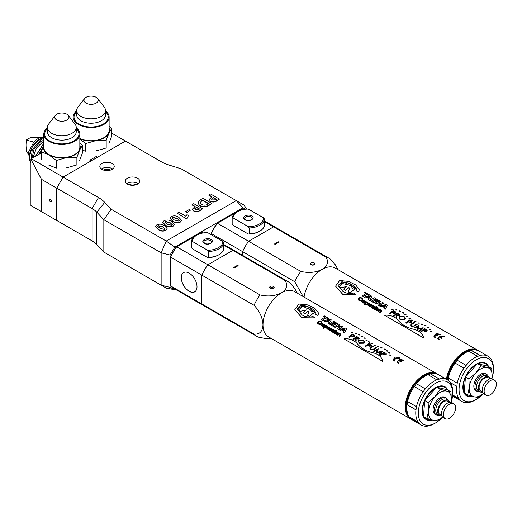 <?xml version="1.0" encoding="UTF-8"?>
<svg xmlns="http://www.w3.org/2000/svg" width="522" height="522" viewBox="0 0 522 522"><rect width="100%" height="100%" fill="white"/><g stroke="black" fill="none" stroke-linecap="round" stroke-linejoin="round"><path stroke-width="0.78" d="M103.813 170.159A4.052 2.336 180 0 1 109.888 169.931A4.052 2.336 180 0 1 110.24 170.159M129.273 184.866A4.052 2.336 180 0 1 135.355 184.631A4.052 2.336 180 0 1 135.7 184.866M101.934 169.382A7.204 4.156 180 0 1 99.826 166.44A7.204 4.156 180 0 1 104.27 162.596A7.204 4.156 180 0 1 112.119 163.503A7.204 4.156 180 0 1 114.227 166.44A7.204 4.156 180 0 1 109.783 170.283A7.204 4.156 180 0 1 101.934 169.382M101.366 169.011A7.204 4.156 180 0 1 112.119 168.645A7.204 4.156 180 0 1 112.68 169.011M127.394 184.083A7.204 4.156 180 0 1 125.287 181.141A7.204 4.156 180 0 1 129.73 177.297A7.204 4.156 180 0 1 137.58 178.204A7.204 4.156 180 0 1 139.694 181.141A7.204 4.156 180 0 1 135.244 184.984A7.204 4.156 180 0 1 127.394 184.083M126.833 183.718A7.204 4.156 180 0 1 137.58 183.346A7.204 4.156 180 0 1 138.147 183.718M98.495 197.531L63.103 177.102L56.735 188.122L92.126 208.559L98.495 197.531A36.011 20.789 180 0 1 104.733 202.379L111.14 209.244L166.231 241.053L236.251 200.624L181.167 168.815L169.272 165.122A36.011 20.789 180 0 1 160.88 161.513L125.489 141.084L63.103 177.102L56.735 188.122L56.735 220.467L92.126 240.903A27.007 15.595 180 0 1 96.811 244.537L103.839 252.074L166.264 288.118L174.844 289.736L175.457 289.377M174.844 289.736L170.048 287.361L170.048 255.017L174.844 247.102L242.913 207.802L245.718 209.191M103.839 252.074L103.839 219.736L161.135 252.811L161.135 285.156L170.048 287.361M92.126 240.903L92.126 208.559A27.007 15.595 180 0 1 96.811 212.193L103.839 219.736L111.14 209.244M211.671 196.866L208.846 195.235L210.555 193.949L219.468 199.097L216.539 201.081C214.588 202.275 212.558 202.353 210.47 201.316L209.244 199.535M199.809 205.72L197.838 202.862L200.063 200.004L203.012 198.301L211.925 203.45L208.944 205.466C205.968 207.241 202.927 207.319 199.809 205.72L197.845 203.012M194.876 206.562L192.044 204.931L193.76 203.645L202.673 208.793L199.743 210.777C197.786 211.971 195.763 212.056 193.675 211.018L192.448 209.231M190.334 210.242L186.902 212.519L185.76 211.56L189.192 209.583L190.334 210.242L186.902 212.519M188.416 215.599L187.313 218.085L186.217 218.718L177.193 213.211L178.909 212.226L185.858 216.238L186.902 214.731L188.416 215.599L187.313 218.085M181.499 220.382L180.214 222.183C177.473 223.207 174.961 222.927 172.684 221.328L170.009 218.274M174.302 224.532L173.017 226.339C170.276 227.364 167.764 227.083 165.487 225.484L162.812 222.431M167.105 228.688L165.82 230.496C163.079 231.52 160.567 231.239 158.283 229.634L155.615 226.581M246.913 209.1L243.891 205.029L236.316 200.657L242.913 207.802M166.231 241.053L174.844 247.102M166.264 241.099L161.135 252.811L170.048 255.017M210.47 201.316L209.237 199.391L211.925 196.722L208.846 194.941M216.539 201.081L216.539 200.787C214.588 201.981 212.558 202.06 210.47 201.022M219.468 199.097L216.539 200.787M208.944 205.466L208.944 205.172C205.968 206.94 202.927 207.025 199.809 205.427M211.925 203.45L208.944 205.172M193.675 211.018L192.435 209.087L195.13 206.418L192.044 204.637M199.743 210.777L199.743 210.483C197.786 211.678 195.763 211.762 193.675 210.725M202.673 208.793L199.743 210.483M186.902 212.226L185.76 211.56M186.217 218.718L177.193 213.211M187.313 217.791L186.217 218.424M172.684 221.034L170.002 218.124L171.255 216.506C173.97 215.442 176.475 215.703 178.759 217.282L181.506 220.232L180.214 221.889C177.473 222.914 174.961 222.633 172.684 221.034L172.684 221.328M165.487 225.184L162.805 222.281L164.058 220.662C166.772 219.599 169.272 219.86 171.562 221.439L174.309 224.388L173.017 226.046C170.27 227.07 167.758 226.783 165.487 225.184L165.487 225.484M158.283 229.341L155.608 226.431L156.861 224.819C159.575 223.755 162.074 224.016 164.365 225.595L167.112 228.545L165.82 230.202C163.073 231.226 160.561 230.939 158.283 229.341L158.283 229.634M212.245 199.939L211.501 199.052L213.296 197.512L216.382 199.293L215.482 199.815L212.245 199.939M201.616 204.356L200.122 202.516L202.673 200.083L208.846 203.645L207.717 204.298C205.701 205.4 203.665 205.427 201.616 204.356M195.45 209.635L194.706 208.748L196.5 207.208L199.587 208.989L198.686 209.511L195.45 209.635M179.033 221.119L174.315 219.997L172.012 217.863L172.436 217.276L177.088 218.294L179.477 220.499L179.033 221.119M171.836 225.276L167.118 224.153L164.815 222.02L165.239 221.432L169.885 222.45L172.28 224.656L171.836 225.276M164.632 229.432L159.915 228.31L157.611 226.176L158.035 225.589L162.688 226.607L165.076 228.812L164.632 229.432M213.296 197.512L211.521 199.202M213.296 197.805L216.128 199.443M201.564 200.729L202.673 200.083M200.128 202.66L201.564 201.022M202.673 200.376L208.585 203.795M196.5 207.208L194.726 208.898M196.5 207.502L199.332 209.139M172.032 218.02L172.436 217.276M177.088 218.294L179.457 220.649M172.436 217.57L177.088 218.587M164.835 222.176L165.239 221.432M169.885 222.45L172.26 224.806M165.239 221.726L169.885 222.744M157.631 226.326L158.035 225.589M162.688 226.607L165.063 228.962M158.035 225.882L162.688 226.9M251.702 215.958C256.217 218.346 249.131 222.437 244.994 219.834C240.479 217.446 247.565 213.348 251.702 215.958M263.656 217.909L248.322 209.061A15.308 8.835 0 0 0 237.53 211.645A15.308 8.835 0 0 0 233.047 217.883L248.374 226.731A15.308 8.835 0 0 0 263.656 217.909L264.53 219.149L264.53 225.034A16.208 9.357 0 0 1 259.806 231.129A16.208 9.357 0 0 1 249.248 233.849L248.374 234.084L233.047 225.23L232.166 223.99L232.166 218.111L233.047 217.883M237.53 211.645L236.89 212.017A16.208 9.357 0 0 0 232.166 218.111M248.374 226.731L249.248 227.97A16.208 9.357 0 0 0 264.53 219.149M249.248 227.97L249.248 233.849M259.806 231.129L259.173 231.494A15.308 8.835 180 0 1 248.374 234.084M378.574 311.641A26.107 15.073 -60 0 1 379.585 310.61L380.257 310.251L381.067 310.61L379.605 310.747A26.107 15.073 120 0 0 378.594 311.771L378.163 311.406L378.594 311.771M381.08 310.851L380.838 311.158A26.107 15.073 120 0 0 379.716 312.3L380.127 312.534A26.107 15.073 -60 0 1 381.269 311.38L381.543 310.473L380.12 310.029A26.107 15.073 -60 0 1 380.388 309.781L380.407 309.911A26.107 15.073 120 0 0 380.323 309.996M381.543 310.473L381.288 311.517A26.107 15.073 120 0 0 380.147 312.671L379.716 312.3M377.393 307.53A26.107 15.073 -60 0 1 377.752 307.21L377.771 307.341A26.107 15.073 120 0 0 377.413 307.66L376.982 307.288L377.413 307.66M374.763 308.985L374.6 308.495A26.107 15.073 -60 0 1 375.683 307.432L376.094 307.673A26.107 15.073 -60 0 1 376.342 307.445L375.931 307.21A26.107 15.073 -60 0 1 376.59 306.616L375.984 306.551A26.107 15.073 120 0 0 375.52 306.969L375.22 306.792A26.107 15.073 120 0 0 374.972 307.021L375.272 307.197A26.107 15.073 120 0 0 374.202 308.241L373.915 308.9L374.783 309.122L374.561 309.442L373.902 308.789M376.59 306.616L376.61 306.753A26.107 15.073 120 0 0 376.036 307.269M376.342 307.445L376.362 307.575A26.107 15.073 120 0 0 376.121 307.804L375.709 307.569A26.107 15.073 120 0 0 374.62 308.632L374.6 308.495M370.091 306.74A26.107 15.073 -60 0 1 371.057 305.755L372.793 305.481L371.077 305.885A26.107 15.073 120 0 0 370.111 306.877L369.68 306.505L370.111 306.877M372.793 305.481L371.618 305.148A26.107 15.073 -60 0 1 371.905 304.881L371.925 305.018A26.107 15.073 120 0 0 371.847 305.083M365.354 303.824A26.107 15.073 120 0 0 364.467 304.783L364.036 304.411L364.467 304.783M364.447 304.652A26.107 15.073 -60 0 1 365.341 303.687L366.398 304.483L367.782 303.902L368.134 302.825L366.718 302.258A26.107 15.073 -60 0 1 366.966 302.029L366.986 302.166A26.107 15.073 120 0 0 366.914 302.225M368.154 302.962L367.155 304.476L365.765 304.43L365.341 303.687M364.284 300.926L363.208 302.258L362.483 302.355L361.191 301.272L362.464 302.218L363.188 302.127L364.265 300.789L362.738 299.837L361.596 300.359L361.217 301.403M362.353 298.662L362.275 299.432L361.739 299.126L362.275 299.432M362.333 298.525L362.255 299.302L362.333 298.525L361.694 297.866L359.704 297.618L358.288 298.943L358.32 299.739L360.128 300.705L361.263 300.339L358.836 299.648L359.26 298.421L360.604 297.879L361.837 298.688L360.624 298.01L359.88 298.153L358.829 299.191L358.855 299.778M361.263 300.339L360.147 300.835L359.051 300.555L358.34 299.869L358.314 299.073M363.71 303.054A26.107 15.073 -60 0 1 364.676 302.068L365.433 301.67L366.424 301.931L364.695 302.199A26.107 15.073 120 0 0 363.73 303.191L363.292 302.819L363.73 303.191M366.405 301.801L365.237 301.462A26.107 15.073 -60 0 1 365.517 301.194L365.537 301.331A26.107 15.073 120 0 0 365.465 301.396M370.672 304.607L369.589 305.944L368.865 306.036L367.579 304.959L368.845 305.905L369.569 305.807L370.653 304.476L369.119 303.523L367.984 304.045L367.599 305.089M374.104 306.766L372.754 306.362M373.204 308.535L373.856 307.667A26.107 15.073 -60 0 1 374.274 307.256L374.633 306.688L374.294 307.386A26.107 15.073 120 0 0 373.876 307.804L373.223 308.672L372.78 308.293L373.223 308.672M372.949 308.137L371.788 307.908L371.488 306.884M375.181 309.683A26.107 15.073 -60 0 1 377.041 307.843L377.06 307.98A26.107 15.073 120 0 0 375.201 309.814L374.77 309.442L375.201 309.814M379.148 309.507L378.072 310.838L377.347 310.936L376.062 309.853L377.328 310.799L378.052 310.707L379.129 309.37L377.602 308.424L376.46 308.939L376.081 309.983M423.596 337.571A26.107 15.073 120 0 0 423.362 337.812L384.734 315.386A26.107 15.073 -60 0 1 384.962 315.144C390.919 315.047 395.35 316.821 398.24 320.475C401.868 324.704 406.879 327.594 413.267 329.154C418.748 330.335 422.181 333.095 423.577 337.434L423.596 337.571M355.541 288.77L355.56 288.901A26.107 15.073 120 0 0 350.197 293.005L348.252 291.876L349.603 288.738L348.99 287.491A26.107 15.073 120 0 0 345.662 290.265L343.711 289.136A26.107 15.073 -60 0 1 347.045 286.369L341.16 287.785L339.196 286.532A26.107 15.073 -60 0 1 344.54 282.441L346.484 283.563A26.107 15.073 120 0 0 345.251 284.34C349.355 284.607 351.717 285.971 352.343 288.438A26.107 15.073 -60 0 1 353.59 287.642L355.541 288.77A26.107 15.073 120 0 0 350.177 292.868L350.197 293.005M349.616 288.803L349.016 287.629A26.107 15.073 120 0 0 345.681 290.395M346.921 286.461L341.16 287.785M346.484 283.563L346.504 283.694A26.107 15.073 120 0 0 345.466 284.346M395.552 311.986L395.526 313.167L393.542 313.278L391.859 312.384A26.107 15.073 120 0 0 390.078 313.774L389.556 313.35L390.078 313.774M396.89 317.585L396.864 315.151L399.682 315.438L400.041 314.799L399.702 315.575L396.883 315.288L396.909 317.722L396.25 317.219L396.909 317.722M396.224 314.91L395.976 314.766A26.107 15.073 120 0 0 394.195 316.156L393.673 315.732L394.195 316.156M404.85 319.568L405.568 318.218L404.87 319.705L400.237 319.784L398.925 318.015L400.217 319.647L404.87 319.705M411.832 321.382L411.806 322.563L409.822 322.674L408.139 321.787A26.107 15.073 120 0 0 406.351 323.177L405.829 322.753L406.351 323.177M414.351 322.642L414.37 322.779A26.107 15.073 120 0 0 412.021 324.338L411.506 324.599L412.002 324.201A26.107 15.073 -60 0 1 414.351 322.642L413.848 322.355A26.107 15.073 120 0 0 411.48 323.927L410.755 324.599L411.564 326.198L414.794 325.839A26.107 15.073 -60 0 1 417.163 324.266L417.182 324.403A26.107 15.073 120 0 0 414.814 325.976L411.584 326.335L410.775 324.736M419.949 330.902L423.185 327.744L419.969 331.033L419.44 330.609L419.969 331.033M421.776 328.39L417.248 329.46M418.057 326.243L414.801 328.051L414.272 327.62L414.801 328.051M423.185 327.744L417.802 328.697L419.003 325.33L417.822 328.834M426.859 330.054L426.826 331.242L424.843 331.346L423.159 330.459A26.107 15.073 120 0 0 421.378 331.848L420.856 331.424L421.378 331.848M446.408 379.279A26.107 15.073 -60 0 1 464.534 351.528A26.107 15.073 -60 0 1 477.591 350.236A26.107 15.073 -60 0 1 478.328 350.719M439.498 339.444L439.517 339.574A26.107 15.073 120 0 0 438.95 339.985L438.93 339.855A26.107 15.073 -60 0 1 439.498 339.444L438.558 338.236L439.237 336.84L441.508 338.152A26.107 15.073 -60 0 1 442.095 337.825L442.114 337.956A26.107 15.073 120 0 0 441.56 338.269A26.107 15.073 120 0 0 441.534 338.282L439.256 336.971L438.565 338.152M438.95 339.985L437.769 338.387M435.485 337.127L435.505 337.258A26.107 15.073 120 0 0 434.937 337.675L434.917 337.538A26.107 15.073 -60 0 1 435.485 337.127L434.552 335.914L440.137 334.524A26.107 15.073 -60 0 1 440.738 334.289L440.757 334.426A26.107 15.073 120 0 0 440.163 334.661L435.276 334.635L434.558 335.933M434.937 337.675L433.756 336.077M385.164 309.187L387.396 305.357L385.184 309.324L383.977 308.502L385.184 309.324M384.44 307.615L382.345 306.401L380.91 306.858L379.735 306.055L380.91 306.858M379.344 305.827A26.107 15.073 -60 0 1 383.716 303.112L383.735 303.243A26.107 15.073 120 0 0 382.254 304.026A26.107 15.073 120 0 0 379.363 305.964L378.241 305.194L379.363 305.964M380.042 303.928L378.032 302.767A26.107 15.073 120 0 0 376.134 304.098L375.011 303.328L376.134 304.098M370.163 300.528L374.281 302.91A26.107 15.073 -60 0 1 375.005 302.375L375.024 302.512A26.107 15.073 120 0 0 374.3 303.041L370.163 300.528A26.107 15.073 120 0 1 374.528 297.808L378.561 300.261A26.107 15.073 120 0 0 377.817 300.639L374.907 298.956A26.107 15.073 120 0 0 374.176 299.36A26.107 15.073 120 0 0 374.033 299.445M375.005 302.375L371.984 300.633A26.107 15.073 -60 0 1 373.178 299.824L375.886 301.383A26.107 15.073 -60 0 1 376.616 300.933L376.636 301.07A26.107 15.073 120 0 0 375.905 301.52L373.197 299.954A26.107 15.073 120 0 0 372.095 300.698M369.772 300.3L372.003 296.47L369.791 300.437L368.584 299.615L369.791 300.437M369.047 298.728L366.953 297.514L365.517 297.971L364.343 297.168L365.517 297.971M366.261 294.793A26.107 15.073 120 0 0 363.364 296.724L362.248 295.961L363.345 296.594A26.107 15.073 -60 0 1 366.973 294.251L366.992 294.388A26.107 15.073 120 0 0 366.261 294.793M359.253 289.514L358.764 291.955L356.565 291.113L356.715 289.645L348.65 283.009L341.812 281.763L338.028 285.573L342.921 291.465C345.949 293.384 349.577 293.906 353.818 293.044L355.358 294.382L342.654 294.186L335.555 286.167L339.639 280.516L348.637 281.423L355.717 284.966L359.253 289.514L358.764 291.955M356.722 289.697L356.598 289.214C354.647 285.593 350.451 283.172 344.011 281.945L338.008 285.397M355.358 294.382L342.673 294.323L335.555 286.167M477.591 350.236L335.248 268.06A26.107 15.073 120 0 0 322.191 269.352A26.107 15.073 120 0 0 304.065 297.096M365.759 293.677L364.278 292.698L365.87 293.618A26.107 15.073 120 0 0 362.248 295.961M366.973 294.251L368.565 295.171A26.107 15.073 -60 0 1 369.308 294.793L369.328 294.93A26.107 15.073 120 0 0 368.584 295.308L366.992 294.388M383.716 303.112L382.613 302.473A26.107 15.073 120 0 0 380.877 303.412L378.75 302.179A26.107 15.073 -60 0 1 380.486 301.246L380.505 301.377A26.107 15.073 120 0 0 379.031 302.16A26.107 15.073 120 0 0 378.874 302.251M442.095 337.825L439.818 336.514L444.15 336.84A26.107 15.073 -60 0 1 444.744 336.605L444.764 336.742A26.107 15.073 120 0 0 444.17 336.971L439.837 336.644M431.642 331.783L430.624 331.196L431.642 331.783L431.851 331.47L431.661 331.914L430.643 331.333M393.027 309.487L392.009 308.907L393.027 309.487L393.242 309.174L393.046 309.624L392.029 309.037M396.942 310.381L395.904 309.657L397.138 309.964L396.942 310.381L395.924 309.794M400.485 311.614L399.447 310.897L400.687 311.216L400.485 311.614L399.467 311.027M403.506 313.187L402.469 312.469L403.702 312.795L403.506 313.187L402.488 312.6M405.848 315.001L404.811 314.283L406.044 314.596L405.848 315.001L404.831 314.414M407.826 316.932L406.788 316.215L407.806 316.795L408.021 316.508L407.826 316.932L406.808 316.345M410.175 318.779L409.144 318.061L410.155 318.648L410.37 318.348L410.175 318.779L409.163 318.192M412.869 320.501L411.832 319.784L412.85 320.364L413.065 320.064L412.869 320.501L411.851 319.914M415.864 322.061L414.827 321.343L415.845 321.93L416.06 321.63L415.864 322.061L414.853 321.48M419.14 323.464L418.102 322.746L419.12 323.327L419.336 323.04L419.14 323.464L418.122 322.877M422.657 324.704L421.619 323.986L422.859 324.299L422.657 324.704L421.646 324.123M425.939 326.139L424.901 325.421L426.141 325.748L425.939 326.139L424.921 325.552M428.608 327.849L427.57 327.131L428.81 327.451L428.608 327.849L427.59 327.268M430.539 329.78L429.502 329.062L430.735 329.362L430.539 329.78L429.521 329.193M446.878 379.553A25.748 14.864 -60 0 1 464.789 351.972A25.748 14.864 -60 0 1 476.41 350.099M423.362 337.812L423.342 337.682A26.107 15.073 -60 0 1 423.577 337.434M384.734 315.386L423.342 337.682M374.77 309.442A26.107 15.073 120 0 1 376.63 307.608L377.041 307.843M372.734 306.231L373.719 306.264L373.843 307.04L372.186 306.486L371.299 307.262L372.78 308.293M371.468 306.747L371.318 307.399M374.489 306.394L373.426 305.794L372.375 305.957M365.517 301.194L365.152 300.985A26.107 15.073 120 0 0 363.292 302.819M358.288 298.943L358.34 299.869M358.836 299.648L358.829 299.191M361.818 298.558L361.739 299.126L361.818 298.558M368.167 303.497L368.134 302.825M366.966 302.029L366.594 301.814A26.107 15.073 120 0 0 364.036 304.411M371.905 304.881L371.533 304.672A26.107 15.073 120 0 0 369.68 306.505M373.882 308.652L373.935 309.037M376.982 307.288A26.107 15.073 120 0 1 377.341 306.969L377.752 307.21M378.163 311.406A26.107 15.073 120 0 1 380.023 309.566L380.388 309.781M300.809 271.407L248.609 241.268L273.554 226.868L325.754 257C328.964 261.548 327.777 265.665 322.191 269.352C315.843 272.569 308.717 273.254 300.809 271.407A31.509 18.192 120 0 0 294.819 281.776L303.138 296.561M339.196 286.532L341.14 287.655M343.711 289.136L345.662 290.265M348.233 291.746L350.177 292.868M390.058 313.644A26.107 15.073 -60 0 1 391.839 312.254L391.859 312.384M394.175 316.019A26.107 15.073 -60 0 1 395.957 314.629L395.976 314.766M395.957 314.629L396.25 317.219M405.568 318.218L404.269 316.704L399.604 316.567L398.925 318.015M406.331 323.04A26.107 15.073 -60 0 1 408.113 321.65L408.139 321.787M410.755 324.599L410.67 325.258M414.781 327.914L418.037 326.106L417.006 329.199M417.222 329.33L421.756 328.253L419.44 330.609M421.358 331.711A26.107 15.073 -60 0 1 423.14 330.322L423.159 330.459M377.569 310.42L376.558 309.872L376.884 309.181L378.633 309.37L377.569 310.42M371.834 307.275L372.382 306.864L373.478 307.399L372.114 307.575L371.912 306.995L372.382 306.864M369.087 305.527L368.082 304.978L368.408 304.287L370.157 304.47L369.087 305.527M362.705 301.84L361.694 301.292L362.02 300.6L363.769 300.789L362.705 301.84M366.614 304.098L365.687 303.621L366.77 302.519L367.697 303.034L366.614 304.098M338.112 269.711L335.3 264.804L331.261 259.949A31.509 18.192 120 0 0 329.036 258.233A31.509 18.192 120 0 0 325.754 257M329.036 258.233L276.836 228.094A31.509 18.192 120 0 0 273.554 226.868L248.609 241.268A31.509 18.192 120 0 0 242.619 251.637L242.619 255.388L242.619 251.637L294.819 281.776M311.053 264.758A2.251 1.298 -0 0 0 313.507 265.039A2.251 1.298 -0 0 0 314.897 263.838A2.251 1.298 -0 0 0 314.237 262.918A2.251 1.298 -0 0 0 311.784 262.638A2.251 1.298 -0 0 0 310.394 263.838A2.251 1.298 -0 0 0 311.053 264.758M278.905 242.149L278.272 241.784L274.448 243.989L275.087 244.355L278.905 242.149M314.498 264.569A2.251 1.298 -0 0 0 314.237 264.386A2.251 1.298 -0 0 0 310.786 264.569M423.14 330.322L424.843 331.346M424.823 331.216L426.826 331.242M426.807 331.105L426.833 329.924L424.751 328.651A26.107 15.073 120 0 0 420.856 331.424M427.205 330.596L426.833 329.924M414.272 327.62L419.003 325.33M411.303 325.095L411.506 324.599L411.93 325.852L413.659 325.963L414.311 325.539A26.107 15.073 120 0 1 416.66 323.979L417.163 324.266M408.113 321.65L409.822 322.674M409.803 322.544L411.806 322.563M411.786 322.433L411.812 321.252L409.724 319.973A26.107 15.073 120 0 0 405.829 322.753M412.178 321.924L411.812 321.252M400.041 314.799L397.568 312.959A26.107 15.073 120 0 0 393.673 315.732M391.839 312.254L393.542 313.278M393.523 313.141L395.526 313.167M395.506 313.037L395.532 311.849L393.451 310.577A26.107 15.073 120 0 0 389.556 313.35M395.904 312.528L395.532 311.849M358.744 291.818L356.546 290.982M430.428 331.659L430.624 331.196M434.917 337.538L433.743 336.005L436.105 333.584L440.738 334.289M380.486 301.246L379.383 300.613A26.107 15.073 120 0 0 375.011 303.328M376.114 303.967A26.107 15.073 -60 0 1 378.013 302.636L378.032 302.767M378.013 302.636L380.147 303.863A26.107 15.073 120 0 0 378.241 305.194M365.498 297.834L366.933 297.383L369.1 298.63L368.584 299.615M364.343 297.168L370.809 295.661L371.984 296.339M364.278 292.698A26.107 15.073 120 0 1 365.022 292.32L369.308 294.793M374.907 298.956L374.887 298.819A26.107 15.073 -60 0 0 373.909 299.374L376.616 300.933M374.887 298.819L377.817 300.639M377.797 300.502A26.107 15.073 -60 0 1 378.541 300.124M380.89 306.721L382.326 306.27L384.492 307.517L383.977 308.502M379.735 306.055L386.202 304.548L387.376 305.226M438.93 339.855L437.756 338.321L440.111 335.9L444.744 336.605M391.82 309.363L392.009 308.907M395.702 310.088L395.904 309.657M399.245 311.301L399.447 310.897M402.266 312.874L402.469 312.469M404.609 314.694L404.811 314.283M406.592 316.645L406.788 316.215M408.948 318.505L409.144 318.061M411.636 320.227L411.832 319.784M414.631 321.787L414.827 321.343M417.907 323.177L418.102 322.746M421.424 324.403L421.619 323.986M424.699 325.826L424.901 325.421M427.368 327.542L427.57 327.131M429.306 329.486L429.502 329.062M393.079 312.463L392.237 311.967A26.107 15.073 -60 0 1 393.549 311.112L395.004 312.743L393.079 312.463M395.219 312.332L395.004 312.743M397.235 314.857L396.355 314.348A26.107 15.073 -60 0 1 397.666 313.487L399.18 315.151L397.235 314.857M399.389 314.746L399.18 315.151M403.884 316.958L404.915 318.185L404.348 319.281L400.589 319.307L399.558 318.009L400.113 316.854L403.884 316.958L400.133 316.991L399.578 317.82M409.352 321.865L408.517 321.369A26.107 15.073 -60 0 1 409.822 320.508L411.277 322.146L409.352 321.865M411.499 321.735L411.277 322.146M424.379 330.537L423.538 330.041A26.107 15.073 -60 0 1 424.849 329.18L426.304 330.817L424.379 330.537M426.52 330.406L426.304 330.817M471.562 350.203A25.03 14.453 120 0 0 464.789 352.559A25.03 14.453 120 0 0 447.321 379.807M378.652 309.5L376.884 309.181M373.608 307.419L372.401 307.001M370.176 304.607L368.408 304.287M363.788 300.92L362.02 300.6M367.716 303.171L366.79 302.649L366.02 302.93M278.272 242.521L278.272 241.784M369.485 297.945L367.99 297.083L370.346 296.529L369.485 297.945M384.877 306.832L383.383 305.97L385.738 305.416L384.877 306.832M424.849 329.18L424.869 329.317A26.107 15.073 120 0 0 423.655 330.106M426.324 330.948L424.869 329.317M409.822 320.508L409.842 320.645A26.107 15.073 120 0 0 408.628 321.435M411.303 322.276L409.842 320.645M404.922 318.25L403.904 317.095M397.666 313.487L397.686 313.624A26.107 15.073 120 0 0 396.472 314.414M399.199 315.281L397.686 313.624M393.549 311.112L393.568 311.243A26.107 15.073 120 0 0 392.355 312.039M395.023 312.88L393.568 311.243M370.366 296.666L368.01 297.214M385.758 305.553L383.402 306.101M488.031 356.265L479.118 351.117A26.107 15.073 120 0 0 471.19 350.288L480.103 355.436A26.107 15.073 -60 0 1 488.031 356.265A26.107 15.073 -60 0 1 489.76 357.577L491.143 359.247A26.107 15.073 -60 0 1 493.44 368.219L493.44 369.687A24.306 14.035 -60 0 1 491.894 378.802L492.115 376.819A16.208 9.357 -60 0 1 491.854 378.789M452.528 396.041A26.107 15.073 120 0 0 453.011 396.342L461.924 401.483A26.107 15.073 -60 0 1 460.189 400.178L452.561 395.774M448.398 378.091L448.033 380.27M455.008 363.038A26.107 15.073 120 0 0 448.326 378.045L457.239 383.194A26.107 15.073 -60 0 1 463.921 368.186L455.008 363.038M480.103 355.436L477.682 356.409L468.704 351.11A26.107 15.073 120 0 0 457.148 360.206L455.067 363.071M471.19 350.288L468.808 351.169M483.228 393.718A24.306 14.035 -60 0 1 476.247 399.461L474.974 400.191A26.107 15.073 -60 0 1 472.338 401.496L472.319 401.49M476.247 399.461A24.306 14.035 -60 0 1 459.06 389.536A24.306 14.035 -60 0 1 476.247 359.762A24.306 14.035 -60 0 1 493.44 369.687M457.148 360.206L466.061 365.354A26.107 15.073 -60 0 1 477.617 356.252M466.061 365.354L463.921 368.186M457.239 383.194L456.867 386.397L450.179 382.613M452.633 394.939L458.812 398.501A26.107 15.073 -60 0 1 456.515 389.536A26.107 15.073 -60 0 1 456.704 386.378M461.924 401.483A26.107 15.073 -60 0 0 469.846 402.312L472.338 401.496M458.812 398.501L460.345 400.133L452.574 395.643M456.867 386.397L450.068 382.476M457.194 360.265L466.192 365.459M471.177 350.392L480.168 355.586M488.54 366.444A18.903 10.916 120 0 0 485.701 363.24A18.903 10.916 120 0 0 476.247 364.173A18.903 10.916 120 0 0 463.895 380.832A18.903 10.916 120 0 0 466.798 395.983A18.903 10.916 120 0 0 472.873 396.498M485.675 363.442A18.903 10.916 120 0 0 485.042 362.907M466.179 395.578A18.903 10.916 120 0 0 466.962 395.859M465.585 395.076A18.727 10.812 120 0 0 465.611 395.095L466.629 395.683A18.727 10.812 -60 0 1 463.993 392.857M481.597 362.372A18.727 10.812 -60 0 1 485.356 363.247L484.338 362.659A18.727 10.812 120 0 0 484.312 362.64M472.182 396.309A18.727 10.812 -60 0 1 466.629 395.683M465.911 376.506A18.368 10.603 -60 0 1 476.247 364.617A18.368 10.603 -60 0 1 477.017 364.199L465.454 377.014L464.273 392.322A18.368 10.603 -60 0 1 465.409 377.621M471.953 396.244A18.368 10.603 -60 0 1 464.763 393.242M485.356 363.247A18.727 10.812 -60 0 1 488.083 366.242M477.884 363.788A18.368 10.603 -60 0 1 487.861 366.19L477.473 363.69L477.017 364.199M464.273 392.322L464.228 392.929L467.66 394.913L469.298 387.546L468.887 378.992L475.92 372.923L480.906 365.674L477.473 363.69M480.906 365.674L487.326 367.56L491.704 368.271L487.861 366.19M465.454 377.014L468.887 378.992M483.379 393.575L478.459 397.51L474.08 396.805L467.66 394.913M483.346 393.536A16.208 9.357 -60 0 1 480.703 395.415A16.208 9.357 -60 0 1 474.08 396.805A16.208 9.357 -60 0 1 469.298 387.546A16.208 9.357 -60 0 1 475.92 372.923A16.208 9.357 -60 0 1 487.326 367.56A16.208 9.357 -60 0 1 492.115 376.819L491.704 368.271M486.713 374.424L485.564 373.765A9.722 5.611 120 0 0 480.703 374.241A9.722 5.611 120 0 0 474.354 382.815A9.722 5.611 120 0 0 475.842 390.606L476.991 391.265A9.722 5.611 -60 0 1 475.496 383.474A9.722 5.611 -60 0 1 481.852 374.907A9.722 5.611 -60 0 1 486.713 374.424A9.722 5.611 -60 0 1 488.396 376.643M479.757 391.617A9.722 5.611 -60 0 1 476.991 391.265M482.556 392.205A8.646 4.992 -60 0 1 480.201 391.872L478.296 390.769A8.646 4.992 -60 0 1 476.971 383.846A8.646 4.992 -60 0 1 482.615 376.231A8.646 4.992 -60 0 1 486.935 375.801L488.846 376.904A8.646 4.992 -60 0 1 490.308 378.776M480.201 391.872A8.646 4.992 -60 0 1 478.876 384.949A8.646 4.992 -60 0 1 484.527 377.334A8.646 4.992 -60 0 1 488.846 376.904M490.165 378.809L488.351 377.758A7.654 4.417 120 0 0 484.527 378.143A7.654 4.417 120 0 0 479.522 384.884A7.654 4.417 120 0 0 480.697 391.017L482.511 392.061M494.575 380.212L492.664 379.109A8.646 4.992 120 0 0 488.344 379.54A8.646 4.992 120 0 0 482.7 387.154A8.646 4.992 120 0 0 484.024 394.077L485.93 395.18A8.646 4.992 -60 0 1 484.605 388.257A8.646 4.992 -60 0 1 490.256 380.642A8.646 4.992 -60 0 1 494.575 380.212A8.646 4.992 -60 0 1 495.9 387.135A8.646 4.992 -60 0 1 490.256 394.756A8.646 4.992 -60 0 1 485.93 395.18M216.976 223.514A30.609 17.67 120 0 0 211.423 233.119L211.423 233.628L242.619 251.637A31.509 18.192 120 0 1 248.609 241.268L217.413 223.259L216.976 223.514M211.423 234.802L211.423 233.628A31.509 18.192 120 0 1 217.413 223.259L236.844 212.043M237.575 211.619L242.365 208.852L243.5 209.511M264.53 220.989L276.836 228.094A31.509 18.192 120 0 0 273.554 226.868L264.53 221.654M244.192 209.394A31.509 18.192 120 0 0 242.365 208.852M210.96 239.481C215.482 241.869 208.389 245.96 204.252 243.356C199.737 240.968 206.823 236.871 210.96 239.481M222.914 241.432L207.58 232.584A15.308 8.835 0 0 0 196.787 235.168A15.308 8.835 0 0 0 192.305 241.399L207.632 250.253A15.308 8.835 0 0 0 222.914 241.432L223.788 242.671L223.788 248.557A16.208 9.357 0 0 1 219.064 254.651A16.208 9.357 0 0 1 208.506 257.372L207.632 257.607L192.305 248.753L191.424 247.513L191.424 241.634L192.305 241.399M196.787 235.168L196.148 235.539A16.208 9.357 0 0 0 191.424 241.634M207.632 250.253L208.506 251.493A16.208 9.357 0 0 0 223.788 242.671M208.506 251.493L208.506 257.372M219.064 254.651L218.431 255.017A15.308 8.835 180 0 1 207.632 257.607M337.832 335.163A26.107 15.073 -60 0 1 338.843 334.132L339.515 333.773L340.324 334.132L338.863 334.269A26.107 15.073 120 0 0 337.851 335.294L337.421 334.922L337.851 335.294M340.337 334.374L340.103 334.68A26.107 15.073 120 0 0 338.974 335.822L339.385 336.057A26.107 15.073 -60 0 1 340.527 334.902L340.801 333.995L339.378 333.551A26.107 15.073 -60 0 1 339.646 333.304L339.665 333.434A26.107 15.073 120 0 0 339.581 333.519M340.801 333.995L340.546 335.039A26.107 15.073 120 0 0 339.404 336.194L338.974 335.822M336.651 331.052A26.107 15.073 -60 0 1 337.01 330.726L337.029 330.863A26.107 15.073 120 0 0 336.67 331.183L336.24 330.811L336.67 331.183M334.021 332.507L333.858 332.018A26.107 15.073 -60 0 1 334.941 330.955L335.352 331.196A26.107 15.073 -60 0 1 335.6 330.968L335.189 330.726A26.107 15.073 -60 0 1 335.848 330.139L335.241 330.074A26.107 15.073 120 0 0 334.778 330.491L334.478 330.315A26.107 15.073 120 0 0 334.23 330.543L334.53 330.72A26.107 15.073 120 0 0 333.46 331.764L333.173 332.423L334.041 332.644L333.819 332.964L333.16 332.312M335.848 330.139L335.868 330.276A26.107 15.073 120 0 0 335.294 330.785M335.6 330.968L335.62 331.098A26.107 15.073 120 0 0 335.378 331.326L334.967 331.092A26.107 15.073 120 0 0 333.878 332.155L333.858 332.018M329.349 330.263A26.107 15.073 -60 0 1 330.315 329.278L332.051 329.004L330.335 329.408A26.107 15.073 120 0 0 329.369 330.393L328.938 330.028L329.369 330.393M332.051 329.004L330.876 328.671A26.107 15.073 -60 0 1 331.163 328.403L331.183 328.534A26.107 15.073 120 0 0 331.105 328.606M324.612 327.346A26.107 15.073 120 0 0 323.725 328.305L323.294 327.933L323.725 328.305M323.705 328.168A26.107 15.073 -60 0 1 324.599 327.209L325.656 327.999L327.04 327.424L327.392 326.348L325.976 325.78A26.107 15.073 -60 0 1 326.224 325.552L326.243 325.689A26.107 15.073 120 0 0 326.172 325.748M327.411 326.485L326.413 327.999L325.023 327.953L324.599 327.209M323.542 324.443L322.465 325.78L321.741 325.878L320.456 324.795L321.722 325.741L322.446 325.65L323.523 324.312L321.996 323.359L320.854 323.881L320.475 324.925M321.611 322.178L321.532 322.955L320.997 322.648L321.532 322.955M321.591 322.048L321.513 322.824L321.591 322.048L320.952 321.389L318.962 321.141L318.061 321.683L317.578 323.262L319.386 324.221L320.521 323.862L318.094 323.17L318.518 321.943L319.862 321.402L321.095 322.211L319.882 321.532L319.138 321.676L318.087 322.713L318.113 323.301M320.521 323.862L319.405 324.358L318.309 324.077L317.598 323.392L317.572 322.596M322.968 326.576A26.107 15.073 -60 0 1 323.934 325.591L325.663 325.317L323.953 325.721A26.107 15.073 120 0 0 322.988 326.713L322.557 326.341L322.988 326.713M325.663 325.317L324.495 324.984A26.107 15.073 -60 0 1 324.775 324.717L324.795 324.854A26.107 15.073 120 0 0 324.723 324.919M329.93 328.129L328.847 329.467L328.123 329.558L326.837 328.482L328.103 329.428L328.827 329.33L329.911 327.999L328.377 327.046L327.242 327.568L326.857 328.612M333.362 330.289L332.012 329.884M332.462 332.057L333.114 331.189A26.107 15.073 -60 0 1 333.532 330.778L333.891 330.211L333.551 330.909A26.107 15.073 120 0 0 333.134 331.326L332.481 332.194L332.038 331.816L332.481 332.194M332.207 331.659L331.046 331.431L330.746 330.406M334.439 333.206A26.107 15.073 -60 0 1 336.298 331.366L336.318 331.503A26.107 15.073 120 0 0 334.458 333.336L334.028 332.964L334.458 333.336M338.406 333.029L337.329 334.361L336.605 334.458L335.32 333.375L336.586 334.321L337.31 334.23L338.387 332.892L336.86 331.94L335.724 332.462L335.339 333.506M382.854 361.093A26.107 15.073 120 0 0 382.619 361.335L343.991 338.908A26.107 15.073 -60 0 1 344.22 338.667C350.177 338.569 354.608 340.344 357.498 343.998C361.126 348.226 366.137 351.117 372.525 352.676C378.006 353.857 381.438 356.617 382.835 360.956L382.854 361.093M314.799 312.293L314.818 312.424A26.107 15.073 120 0 0 309.455 316.528L307.51 315.399L308.867 312.26L308.248 311.014A26.107 15.073 120 0 0 304.92 313.781L302.969 312.658A26.107 15.073 -60 0 1 306.303 309.892L300.418 311.308L298.453 310.055A26.107 15.073 -60 0 1 303.797 305.964L305.742 307.086A26.107 15.073 120 0 0 304.509 307.863C308.613 308.13 310.975 309.494 311.601 311.954A26.107 15.073 -60 0 1 312.848 311.164L314.799 312.293A26.107 15.073 120 0 0 309.435 316.391L309.455 316.528M308.874 312.326L308.274 311.145A26.107 15.073 120 0 0 304.939 313.918M306.179 309.983L300.418 311.308M305.742 307.086L305.762 307.217A26.107 15.073 120 0 0 304.724 307.869M354.816 335.509L354.784 336.69L352.8 336.801L351.117 335.907A26.107 15.073 120 0 0 349.335 337.297L348.813 336.873L349.335 337.297M356.148 341.107L356.121 338.674L358.94 338.961L359.299 338.321L358.96 339.098L356.141 338.811L356.167 341.244L355.508 340.742L356.167 341.244M355.482 338.432L355.234 338.289A26.107 15.073 120 0 0 353.453 339.678L352.931 339.254L353.453 339.678M364.108 343.091L364.826 341.74L364.128 343.228L359.495 343.3L358.183 341.538L359.475 343.169L364.128 343.228M371.09 344.905L371.064 346.086L369.08 346.197L367.397 345.31A26.107 15.073 120 0 0 365.615 346.693L365.087 346.275L365.615 346.693M373.608 346.164L373.628 346.301A26.107 15.073 120 0 0 371.279 347.854L370.783 348.259L371.259 347.724A26.107 15.073 -60 0 1 373.608 346.164L373.106 345.877A26.107 15.073 120 0 0 370.737 347.45L370.013 348.122L370.822 349.72L374.052 349.362A26.107 15.073 -60 0 1 376.421 347.789L376.44 347.926A26.107 15.073 120 0 0 374.072 349.492L370.842 349.851L370.033 348.259M379.207 354.425L382.443 351.267L379.226 354.555L378.704 354.131L379.226 354.555M381.034 351.913L376.506 352.983M377.315 349.766L374.059 351.574L373.53 351.143L374.059 351.574M382.443 351.267L377.06 352.219L378.261 348.853L377.08 352.357M386.117 353.577L386.084 354.758L384.101 354.869L382.417 353.981A26.107 15.073 120 0 0 380.636 355.371L380.114 354.947L380.636 355.371M411.525 419.381A26.107 15.073 -60 0 1 410.742 418.983A26.107 15.073 -60 0 1 406.736 398.058A26.107 15.073 -60 0 1 423.792 375.05A26.107 15.073 -60 0 1 436.849 373.759A26.107 15.073 -60 0 1 437.586 374.241M398.756 362.966L398.775 363.097A26.107 15.073 120 0 0 398.208 363.508L398.188 363.377A26.107 15.073 -60 0 1 398.756 362.966L397.816 361.753L398.495 360.356L400.766 361.674A26.107 15.073 -60 0 1 401.353 361.348L401.372 361.478A26.107 15.073 120 0 0 400.818 361.785A26.107 15.073 120 0 0 400.792 361.805L398.514 360.493L397.829 361.674M398.208 363.508L397.027 361.909M394.743 360.65L394.762 360.78A26.107 15.073 120 0 0 394.195 361.198L394.175 361.061A26.107 15.073 -60 0 1 394.743 360.65L393.81 359.436L399.395 358.046A26.107 15.073 -60 0 1 399.996 357.811L400.015 357.948A26.107 15.073 120 0 0 399.421 358.177L394.534 358.157L393.816 359.456M394.195 361.198L393.014 359.599M344.422 332.71L346.654 328.88L344.442 332.847L343.235 332.025L344.442 332.847M343.698 331.137L341.603 329.924L340.168 330.38L338.993 329.578L340.168 330.38M338.602 329.349A26.107 15.073 -60 0 1 342.974 326.635L342.993 326.765A26.107 15.073 120 0 0 341.512 327.548A26.107 15.073 120 0 0 338.621 329.486L337.499 328.716L338.621 329.486M339.3 327.451L337.29 326.289A26.107 15.073 120 0 0 335.392 327.62L334.269 326.85L335.392 327.62M329.421 324.051L333.538 326.433A26.107 15.073 -60 0 1 334.263 325.898L334.282 326.028A26.107 15.073 120 0 0 333.558 326.563L329.421 324.051A26.107 15.073 120 0 1 333.786 321.33L337.819 323.784A26.107 15.073 120 0 0 337.075 324.162L334.165 322.479A26.107 15.073 120 0 0 333.434 322.883A26.107 15.073 120 0 0 333.29 322.961M334.263 325.898L331.242 324.149A26.107 15.073 -60 0 1 332.436 323.346L335.144 324.906A26.107 15.073 -60 0 1 335.874 324.456L335.894 324.586A26.107 15.073 120 0 0 335.163 325.043L332.455 323.477A26.107 15.073 120 0 0 331.353 324.221M329.03 323.823L331.242 319.855L329.049 323.96L327.842 323.138L329.049 323.96M328.305 322.25L326.211 321.037L324.775 321.493L323.601 320.691L324.775 321.493M325.519 318.316A26.107 15.073 120 0 0 322.622 320.247L321.526 319.614L322.603 320.116A26.107 15.073 -60 0 1 326.23 317.774L326.25 317.911A26.107 15.073 120 0 0 325.519 318.316M318.511 313.037L318.022 315.477L315.823 314.635L315.973 313.167L307.908 306.531L301.07 305.285L297.286 309.096L302.179 314.988C305.207 316.906 308.835 317.428 313.076 316.567L314.616 317.905L301.912 317.709L294.813 309.69L298.897 304.039L307.895 304.946L314.975 308.489L318.511 313.037L318.022 315.477M315.98 313.22L315.856 312.737C313.905 309.115 309.709 306.695 303.269 305.468L297.266 308.92M314.616 317.905L301.931 317.846L294.813 309.69M436.849 373.759L294.506 291.576A26.107 15.073 120 0 0 281.449 292.875A26.107 15.073 120 0 0 262.99 324.847A26.107 15.073 120 0 0 268.399 336.801L410.742 418.983M325.017 317.2L323.536 316.221L325.128 317.141A26.107 15.073 120 0 0 321.506 319.477M326.23 317.774L327.823 318.694A26.107 15.073 -60 0 1 328.566 318.316L328.586 318.453A26.107 15.073 120 0 0 327.842 318.831L326.25 317.911M342.974 326.635L341.871 325.996A26.107 15.073 120 0 0 340.135 326.935L338.008 325.702A26.107 15.073 -60 0 1 339.744 324.769L339.763 324.899A26.107 15.073 120 0 0 338.289 325.682A26.107 15.073 120 0 0 338.132 325.774M401.353 361.348L399.076 360.03L403.408 360.363A26.107 15.073 -60 0 1 404.002 360.128L404.021 360.258A26.107 15.073 120 0 0 403.428 360.493L399.095 360.167M390.9 355.306L389.882 354.719L390.9 355.306L391.108 354.986L390.919 355.436L389.901 354.856M352.285 333.01L351.267 332.429L352.285 333.01L352.5 332.697L352.304 333.147L351.286 332.56M356.2 333.897L355.162 333.18L356.396 333.486L356.2 333.897L355.182 333.317M359.743 335.137L358.705 334.419L359.945 334.739L359.743 335.137L358.725 334.55M362.764 336.71L361.726 335.992L362.96 336.318L362.764 336.71L361.746 336.122M365.106 338.524L364.069 337.806L365.302 338.119L365.106 338.524L364.088 337.936M367.083 340.455L366.046 339.737L367.064 340.318L367.279 340.031L367.083 340.455L366.072 339.868M369.432 342.301L368.401 341.584L369.413 342.171L369.628 341.864L369.432 342.301L368.421 341.714M372.127 344.024L371.09 343.3L372.108 343.887L372.323 343.58L372.127 344.024L371.109 343.437M375.122 345.584L374.085 344.866L375.103 345.453L375.318 345.153L375.122 345.584L374.111 345.003M378.398 346.986L377.36 346.269L378.378 346.849L378.594 346.562L378.398 346.986L377.38 346.399M381.915 348.226L380.877 347.508L382.117 347.822L381.915 348.226L380.903 347.645M385.197 349.662L384.159 348.944L385.399 349.27L385.197 349.662L384.179 349.074M387.866 351.371L386.828 350.653L388.068 350.973L387.866 351.371L386.848 350.791M389.797 353.303L388.759 352.585L389.999 352.885L389.797 353.303L388.779 352.715M410.599 418.455A25.748 14.864 -60 0 1 407.388 397.647A25.748 14.864 -60 0 1 424.047 375.494A25.748 14.864 -60 0 1 435.668 373.621M382.619 361.335L382.6 361.204A26.107 15.073 -60 0 1 382.835 360.956M343.991 338.908L382.6 361.204M334.028 332.964A26.107 15.073 120 0 1 335.887 331.131L336.298 331.366M331.992 329.754L332.977 329.787L333.101 330.563L331.444 330.008L330.556 330.785L332.038 331.816M330.726 330.269L330.576 330.922M333.747 329.917L332.684 329.317L331.633 329.48M324.775 324.717L324.41 324.508A26.107 15.073 120 0 0 322.557 326.341M317.552 322.465L317.598 323.392M318.094 323.17L318.087 322.713M321.076 322.081L320.997 322.648L321.076 322.081M327.424 327.013L327.392 326.348M326.224 325.552L325.852 325.337A26.107 15.073 120 0 0 323.294 327.933M331.163 328.403L330.791 328.188A26.107 15.073 120 0 0 328.938 330.028M333.14 332.175L333.193 332.56M336.24 330.811A26.107 15.073 120 0 1 336.599 330.491L337.01 330.726M337.421 334.922A26.107 15.073 120 0 1 339.28 333.088L339.646 333.304M260.067 294.93L207.867 264.791L232.812 250.384L285.012 280.523C288.222 285.071 287.035 289.188 281.449 292.875C275.107 296.091 267.975 296.777 260.067 294.93A31.509 18.192 120 0 0 254.077 305.298C259.623 311.197 262.592 317.709 262.99 324.847C262.605 331.509 259.636 334.595 254.077 334.106A31.509 18.192 120 0 0 256.785 336.331A31.509 18.192 120 0 0 259.382 337.401L265.6 338.471L271.257 338.452M263.714 338.269L265.6 338.471M298.453 310.055L300.398 311.177M302.969 312.658L304.92 313.781M307.491 315.268L309.435 316.391M349.316 337.166A26.107 15.073 -60 0 1 351.097 335.776L351.117 335.907M353.433 339.541A26.107 15.073 -60 0 1 355.214 338.152L355.234 338.289M355.214 338.152L355.508 340.742M364.826 341.74L363.527 340.227L358.862 340.09L358.183 341.538M365.589 346.562A26.107 15.073 -60 0 1 367.371 345.172L367.397 345.31M370.013 348.122L369.928 348.781M374.039 351.437L377.295 349.629L376.264 352.722M376.486 352.852L381.014 351.776L378.704 354.131M380.616 355.234A26.107 15.073 -60 0 1 382.398 353.844L382.417 353.981M336.827 333.943L335.816 333.395L336.142 332.703L337.891 332.892L336.827 333.943M331.092 330.798L331.64 330.387L332.736 330.922L331.372 331.098L331.17 330.511L331.64 330.387M328.351 329.049L327.34 328.501L327.666 327.809L329.415 327.992L328.351 329.049M321.963 325.363L320.952 324.815L321.278 324.123L323.027 324.312L321.963 325.363M325.872 327.62L324.945 327.144L326.028 326.041L326.955 326.557L325.872 327.62M297.37 293.233L294.558 288.327L290.519 283.472A31.509 18.192 120 0 0 288.294 281.756A31.509 18.192 120 0 0 285.012 280.523M254.077 334.106L201.877 303.967A31.509 18.192 120 0 0 204.585 306.192A31.509 18.192 -60 0 1 201.877 303.967L201.877 275.159L254.077 305.298M196.102 235.566L176.234 247.036A30.609 17.67 -60 0 0 170.687 256.641L170.687 285.958L201.877 303.967L201.877 275.159A31.509 18.192 -60 0 1 207.867 264.791A31.509 18.192 120 0 0 201.877 275.159L170.687 257.15A31.509 18.192 -60 0 1 176.671 246.782L207.867 264.791L232.812 250.384L223.788 245.177M270.311 288.281A2.251 1.298 -0 0 0 272.765 288.562A2.251 1.298 -0 0 0 274.154 287.361A2.251 1.298 -0 0 0 273.495 286.441A2.251 1.298 -0 0 0 271.042 286.16A2.251 1.298 -0 0 0 269.652 287.361A2.251 1.298 -0 0 0 270.311 288.281M238.162 265.672L237.53 265.307L233.706 267.512L234.345 267.877L238.162 265.672M273.756 288.092A2.251 1.298 -0 0 0 273.495 287.909A2.251 1.298 -0 0 0 270.044 288.092M382.398 353.844L384.101 354.869M384.081 354.738L386.084 354.758M386.065 354.627L386.091 353.446L384.009 352.174A26.107 15.073 120 0 0 380.114 354.947M386.463 354.118L386.091 353.446M373.53 351.143L378.261 348.853M370.561 348.618L370.764 348.122L371.188 349.375L372.917 349.486L373.569 349.055A26.107 15.073 120 0 1 375.918 347.502L376.421 347.789M367.371 345.172L369.08 346.197M369.061 346.06L371.064 346.086M371.044 345.956L371.07 344.774L368.989 343.496A26.107 15.073 120 0 0 365.087 346.275M371.436 345.447L371.07 344.774M359.299 338.321L356.826 336.481A26.107 15.073 120 0 0 352.931 339.254M351.097 335.776L352.8 336.801M352.781 336.664L354.784 336.69M354.764 336.553L354.79 335.372L352.709 334.1A26.107 15.073 120 0 0 348.813 336.873M355.162 336.051L354.79 335.372M318.002 315.34L315.803 314.505M389.686 355.182L389.882 354.719M394.175 361.061L393.001 359.527L395.363 357.107L399.996 357.811M339.744 324.769L338.641 324.136A26.107 15.073 120 0 0 334.269 326.85M335.372 327.483A26.107 15.073 -60 0 1 337.271 326.152L337.29 326.289M337.271 326.152L339.404 327.385A26.107 15.073 120 0 0 337.499 328.716M324.756 321.356L326.191 320.906L328.358 322.152L327.842 323.138M323.601 320.691L330.067 319.183L331.242 319.855M323.536 316.221A26.107 15.073 120 0 1 324.279 315.843L328.566 318.316M334.165 322.479L334.145 322.342A26.107 15.073 -60 0 0 333.166 322.89L335.874 324.456M334.145 322.342L337.075 324.162M337.055 324.025A26.107 15.073 -60 0 1 337.799 323.647M340.148 330.243L341.584 329.793L343.75 331.039L343.235 332.025M338.993 329.578L345.46 328.07L346.634 328.749M398.188 363.377L397.014 361.844L399.369 359.423L404.002 360.128M351.078 332.886L351.267 332.429M354.96 333.61L355.162 333.18M358.503 334.824L358.705 334.419M361.524 336.39L361.726 335.992M363.867 338.217L364.069 337.806M365.85 340.168L366.046 339.737M368.206 342.027L368.401 341.584M370.894 343.75L371.09 343.3M373.896 345.31L374.085 344.866M377.165 346.699L377.36 346.269M380.682 347.926L380.877 347.508M383.957 349.348L384.159 348.944M386.626 351.065L386.828 350.653M388.564 353.009L388.759 352.585M352.337 335.985L351.495 335.489A26.107 15.073 -60 0 1 352.807 334.635L354.262 336.266L352.337 335.985M354.477 335.855L354.262 336.266M356.493 338.38L355.613 337.871A26.107 15.073 -60 0 1 356.924 337.01L358.438 338.674L356.493 338.38M358.647 338.269L358.438 338.674M363.142 340.481L364.173 341.708L363.606 342.804L359.847 342.83L358.816 341.532L359.371 340.377L363.142 340.481L359.39 340.514L358.836 341.342M368.61 345.388L367.775 344.892A26.107 15.073 -60 0 1 369.08 344.031L370.542 345.662L368.61 345.388M370.757 345.251L370.542 345.662M383.637 354.06L382.796 353.564A26.107 15.073 -60 0 1 384.107 352.702L385.562 354.34L383.637 354.06M385.778 353.929L385.562 354.34M430.82 373.726A25.03 14.453 120 0 0 424.047 376.081A25.03 14.453 120 0 0 407.702 413.776M337.91 333.023L336.142 332.703M332.866 330.941L331.659 330.524M329.434 328.129L327.666 327.809M323.046 324.443L321.278 324.123M326.974 326.694L326.048 326.172L325.278 326.452M288.294 281.756L236.094 251.617A31.509 18.192 120 0 0 232.812 250.384A31.509 18.192 -60 0 1 236.094 251.617L223.788 244.511M237.53 266.044L237.53 265.307M328.743 321.467L327.248 320.606L329.604 320.051L328.743 321.467M344.135 330.354L342.641 329.493L344.996 328.938L344.135 330.354M384.107 352.702L384.127 352.839A26.107 15.073 120 0 0 382.913 353.629M385.582 354.471L384.127 352.839M369.08 344.031L369.1 344.168A26.107 15.073 120 0 0 367.886 344.957M370.561 345.799L369.1 344.168M364.18 341.773L363.162 340.618M356.924 337.01L356.944 337.147A26.107 15.073 120 0 0 355.73 337.936M358.457 338.804L356.944 337.147M352.807 334.635L352.826 334.765A26.107 15.073 120 0 0 351.613 335.561M354.281 336.403L352.826 334.765M329.623 320.182L327.268 320.736M345.016 329.075L342.66 329.623M447.289 379.788L438.376 374.639A26.107 15.073 120 0 0 430.448 373.811L439.361 378.959A26.107 15.073 -60 0 1 447.289 379.788A26.107 15.073 -60 0 1 449.018 381.099L450.401 382.77A26.107 15.073 -60 0 1 452.698 391.741L452.698 393.21A24.306 14.035 -60 0 1 451.152 402.318L451.373 400.341A16.208 9.357 -60 0 1 451.112 402.312M410.533 418.553A26.107 15.073 120 0 0 412.269 419.864L421.182 425.006A26.107 15.073 -60 0 1 419.447 423.701L410.533 418.553L409.437 417.039M407.049 404.752A26.107 15.073 120 0 0 409.157 416.876L418.07 422.024A26.107 15.073 -60 0 1 415.773 413.059A26.107 15.073 -60 0 1 415.962 409.901L407.049 404.752L407.656 401.607M414.266 386.561A26.107 15.073 120 0 0 407.584 401.568L416.497 406.716A26.107 15.073 -60 0 1 423.179 391.709L414.266 386.561M439.361 378.959L436.94 379.925L427.962 374.633A26.107 15.073 120 0 0 416.406 383.729L414.324 386.593M430.448 373.811L428.066 374.692M442.486 417.235A24.306 14.035 -60 0 1 435.505 422.977L434.232 423.714A26.107 15.073 -60 0 1 431.596 425.019L431.577 425.012M435.505 422.977A24.306 14.035 -60 0 1 418.318 413.059A24.306 14.035 -60 0 1 435.505 383.285A24.306 14.035 -60 0 1 452.698 393.21M416.406 383.729L425.319 388.877A26.107 15.073 -60 0 1 436.875 379.775M425.319 388.877L423.179 391.709M416.497 406.716L415.962 409.901M421.182 425.006A26.107 15.073 -60 0 0 429.104 425.835L431.596 425.019M418.07 422.024L419.603 423.655L410.605 418.461M416.125 409.92L407.134 404.726M416.452 383.787L425.45 388.981M430.435 373.915L439.426 379.109M447.798 389.967A18.903 10.916 120 0 0 444.959 386.756A18.903 10.916 120 0 0 435.505 387.696A18.903 10.916 120 0 0 423.159 404.354A18.903 10.916 120 0 0 426.056 419.505A18.903 10.916 120 0 0 432.131 420.021M444.933 386.965A18.903 10.916 120 0 0 444.3 386.43M425.437 419.101A18.903 10.916 120 0 0 426.22 419.381M424.843 418.598A18.727 10.812 120 0 0 424.869 418.611L425.887 419.205A18.727 10.812 -60 0 1 423.257 416.38M440.855 385.895A18.727 10.812 -60 0 1 444.613 386.769L443.596 386.182A18.727 10.812 120 0 0 443.569 386.163M431.44 419.832A18.727 10.812 -60 0 1 425.887 419.205M425.169 400.028A18.368 10.603 -60 0 1 435.505 388.14A18.368 10.603 -60 0 1 436.275 387.722L424.712 400.531L423.531 415.845A18.368 10.603 -60 0 1 424.667 401.137M431.211 419.766A18.368 10.603 -60 0 1 424.021 416.765M444.613 386.769A18.727 10.812 -60 0 1 447.341 389.764M437.142 387.311A18.368 10.603 -60 0 1 447.119 389.712L436.731 387.213L436.275 387.722M423.531 415.845L423.486 416.452L426.918 418.435L428.555 411.068L428.144 402.514L435.178 396.446L440.163 389.197L436.731 387.213M440.163 389.197L446.584 391.082L450.962 391.794L447.119 389.712M424.712 400.531L428.144 402.514M442.636 417.098L437.717 421.032L433.338 420.327L426.918 418.435M442.604 417.058A16.208 9.357 -60 0 1 439.961 418.938A16.208 9.357 -60 0 1 433.338 420.327A16.208 9.357 -60 0 1 428.555 411.068A16.208 9.357 -60 0 1 435.178 396.446A16.208 9.357 -60 0 1 446.584 391.082A16.208 9.357 -60 0 1 451.373 400.341L450.962 391.794M445.971 397.947L444.822 397.288A9.722 5.611 120 0 0 439.961 397.764A9.722 5.611 120 0 0 433.612 406.331A9.722 5.611 120 0 0 435.1 414.129L436.248 414.788A9.722 5.611 -60 0 1 434.754 406.997A9.722 5.611 -60 0 1 441.11 398.43A9.722 5.611 -60 0 1 445.971 397.947A9.722 5.611 -60 0 1 447.661 400.165M439.015 415.14A9.722 5.611 -60 0 1 436.248 414.788M441.814 415.727A8.646 4.992 -60 0 1 439.459 415.395L437.553 414.292A8.646 4.992 -60 0 1 436.229 407.369A8.646 4.992 -60 0 1 441.873 399.754A8.646 4.992 -60 0 1 446.193 399.323L448.104 400.426A8.646 4.992 -60 0 1 449.566 402.299M439.459 415.395A8.646 4.992 -60 0 1 438.134 408.472A8.646 4.992 -60 0 1 443.785 400.857A8.646 4.992 -60 0 1 448.104 400.426M449.422 402.332L447.608 401.281A7.654 4.417 120 0 0 443.785 401.659A7.654 4.417 120 0 0 438.787 408.406A7.654 4.417 120 0 0 439.955 414.54L441.769 415.584M453.833 403.734L451.921 402.632A8.646 4.992 120 0 0 447.602 403.056A8.646 4.992 120 0 0 441.958 410.677A8.646 4.992 120 0 0 443.282 417.6L445.188 418.703A8.646 4.992 -60 0 1 443.863 411.78A8.646 4.992 -60 0 1 449.514 404.158A8.646 4.992 -60 0 1 453.833 403.734A8.646 4.992 -60 0 1 455.158 410.657A8.646 4.992 -60 0 1 449.514 418.272A8.646 4.992 -60 0 1 445.188 418.703M197.009 286.735A11.079 6.394 60 0 1 194.837 291.72A11.079 6.394 60 0 1 189.179 291.243A11.079 6.394 60 0 1 181.904 281.365A11.079 6.394 60 0 1 183.764 272.53A11.079 6.394 60 0 1 189.16 273.137L189.147 273.13A11.125 6.421 60 0 1 197.009 286.754A11.125 6.421 60 0 1 189.147 291.296A11.125 6.421 60 0 1 181.278 277.671A11.125 6.421 60 0 1 189.147 273.13M202.758 233.034L201.623 232.375L196.833 235.141M201.623 232.375A31.509 18.192 -60 0 1 203.45 232.916M207.867 307.425A31.509 18.192 -60 0 1 204.585 306.192L173.389 288.183A31.509 18.192 -60 0 1 170.687 285.958M50.366 199.521A1.351 0.776 -120 0 0 49.694 199.45A1.351 0.776 -120 0 0 49.486 200.533A1.351 0.776 -120 0 0 50.366 201.727A1.351 0.776 -120 0 0 51.045 201.792A1.351 0.776 -120 0 0 51.247 200.709A1.351 0.776 -120 0 0 50.366 199.521M39.776 153.814L41.91 149.794M41.245 152L40.553 153.364M43.822 143.328L35.809 156.098M35.516 156.274L43.822 143.178M43.822 140.829L36.403 148.15L32.938 157.761M43.822 140.314L40.82 141.449L34.08 148.894L31.999 158.303M29.297 157.07L32.299 146.819L39.802 139.022A14.857 8.574 120 0 0 29.297 157.213A14.857 8.574 120 0 0 30.928 162.766M30.928 161.533L32.233 149.71L40.82 139.609L43.822 138.382M28.175 153.859L26.1 150.982C27.053 146.793 27.053 143.165 26.1 140.092L30.074 137.795L41.512 137.586A13.507 7.797 120 0 0 37.636 138.878A13.507 7.797 120 0 0 33.76 142.062L28.416 152.365L29.852 160.783M63.103 224.147L56.735 220.467L56.735 188.122L41.453 179.307L41.453 211.645L56.735 220.467M111.695 133.117L125.489 141.084L97.477 157.252L96.205 156.515L96.205 157.99M41.245 152.966L31.268 158.721L63.103 177.102L91.109 160.926L89.836 160.195L96.205 156.515M31.268 158.721L30.928 159.314L30.928 205.57L41.453 211.645M30.928 159.314L41.453 179.307M42.908 147.073L38.765 154.395M43.822 137.625A14.857 8.574 120 0 0 39.802 139.022M41.512 137.586L43.163 137.717M26.1 140.092L33.76 142.062M79.833 138.454A18.002 10.394 0 0 0 98.893 139.72A18.002 10.394 0 0 0 109.118 130.35L109.118 117.117A18.002 10.394 180 0 1 97.999 126.722A18.002 10.394 180 0 1 78.378 124.471A18.002 10.394 180 0 1 73.106 117.117A18.002 10.394 180 0 1 76.708 110.879M105.516 110.879A18.002 10.394 180 0 1 109.118 117.117M97.614 98.527L104.256 107.108A14.407 8.319 180 0 1 105.516 110.501L105.516 114.912A14.407 8.319 180 0 1 96.622 122.598A14.407 8.319 180 0 1 80.923 120.791A14.407 8.319 180 0 1 76.708 114.912L76.708 110.501A14.407 8.319 180 0 1 77.961 107.108L84.603 98.527A7.125 4.117 180 0 1 96.152 97.301A7.125 4.117 180 0 1 97.614 98.527A7.125 4.117 180 0 1 95.154 103.597A7.125 4.117 180 0 1 86.071 103.121A7.125 4.117 180 0 1 84.603 98.527M76.708 111.793A17.102 9.879 0 0 0 79.018 124.099A17.102 9.879 0 0 0 101.836 124.81A17.102 9.879 0 0 0 105.516 111.793M105.516 110.501A14.407 8.319 180 0 1 96.622 118.187A14.407 8.319 180 0 1 80.923 116.38A14.407 8.319 180 0 1 76.708 110.501M109.118 128.007A18.453 10.655 180 0 1 108.935 133.103A18.453 10.655 180 0 1 95.885 140.64A18.453 10.655 180 0 1 79.833 138.78M79.833 138.989L85.595 143.576L95.885 140.64L106.181 140.392L108.935 133.103L111.695 128.51L109.118 126.278M111.695 128.51L111.695 136.111L108.935 143.4M82.411 150.219L85.595 151.178L85.595 143.576M95.885 150.93L106.181 147.994L106.181 140.392M43.822 134.023L43.822 147.256A18.002 10.394 0 0 0 49.094 154.603A18.002 10.394 0 0 0 68.715 156.861A18.002 10.394 0 0 0 79.833 147.256L79.833 134.023A18.002 10.394 180 0 1 68.715 143.628A18.002 10.394 180 0 1 49.094 141.377A18.002 10.394 180 0 1 43.822 134.023A18.002 10.394 180 0 1 47.424 127.786M76.232 127.786A18.002 10.394 180 0 1 79.833 134.023M68.336 115.434L74.979 124.014A14.407 8.319 180 0 1 76.232 127.407L76.232 131.818A14.407 8.319 180 0 1 67.338 139.505A14.407 8.319 180 0 1 51.639 137.697A14.407 8.319 180 0 1 47.424 131.818L47.424 127.407A14.407 8.319 180 0 1 48.676 124.014L55.319 115.434A7.125 4.117 180 0 1 66.868 114.207A7.125 4.117 180 0 1 68.336 115.434A7.125 4.117 180 0 1 65.87 120.504A7.125 4.117 180 0 1 56.787 120.027A7.125 4.117 180 0 1 55.319 115.434M47.424 128.699A17.102 9.879 0 0 0 49.734 141.005A17.102 9.879 0 0 0 72.551 141.716A17.102 9.879 0 0 0 76.232 128.699M76.232 127.407A14.407 8.319 180 0 1 67.338 135.094A14.407 8.319 180 0 1 51.639 133.286A14.407 8.319 180 0 1 47.424 127.407M79.833 144.914A18.453 10.655 180 0 1 79.651 150.01A18.453 10.655 180 0 1 66.601 157.546A18.453 10.655 180 0 1 48.774 154.793A18.453 10.655 180 0 1 43.822 144.914M43.998 144.496L41.245 151.785L48.774 154.793L56.311 160.482L66.601 157.546L76.897 157.298L79.651 150.01L82.411 145.416L79.833 143.185M82.411 145.416L82.411 153.018L79.651 160.306M41.245 159.386L41.245 151.785M48.774 165.082L56.311 168.084L56.311 160.482M66.601 167.836L76.897 164.9L76.897 157.298M96.811 244.537L96.811 212.193L104.733 202.379M251.069 217.041A3.843 2.218 180 0 1 252.191 218.653C253.32 218.992 248.655 221.68 245.444 219.788L244.505 218.653A3.843 2.218 180 0 1 246.841 216.565A3.843 2.218 180 0 1 251.069 217.041M210.327 240.564A3.843 2.218 180 0 1 211.449 242.175C212.578 242.515 207.913 245.203 204.702 243.311L203.763 242.175A3.843 2.218 180 0 1 206.099 240.087A3.843 2.218 180 0 1 210.327 240.564M256.785 336.331L204.585 306.192M73.106 121.593L73.106 117.117"/></g></svg>
